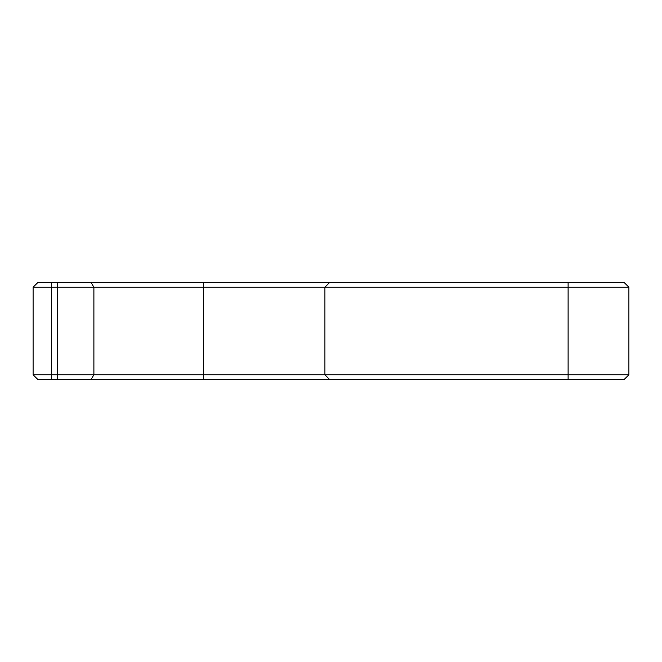 <?xml version="1.0" encoding="UTF-8"?>
<svg xmlns="http://www.w3.org/2000/svg" width="662" height="662" viewBox="0 0 662 662"><rect width="100%" height="100%" fill="white"/><g stroke="black" fill="none" stroke-linecap="round" stroke-linejoin="round"><path stroke-width="0.99" d="M51.338 282.36L51.338 287.225L33.1 287.225L37.966 282.36L624.034 282.36L628.9 287.225L628.9 374.775L624.034 379.64L329.784 379.64L324.918 374.775L628.9 374.775M329.784 282.36L324.918 287.225L628.9 287.225M33.1 287.225L33.1 374.775L51.338 374.775L51.338 287.225L324.918 287.225L324.918 374.775L203.325 374.775L203.325 379.64L329.784 379.64M33.1 374.775L37.966 379.64L51.338 379.64L51.338 374.775L203.325 374.775L203.325 282.36M51.338 379.64L203.325 379.64M568.104 282.36L568.104 379.64M90.975 282.36L93.896 287.225L93.896 374.775L90.975 379.64M57.42 282.36L57.42 379.64"/></g></svg>
